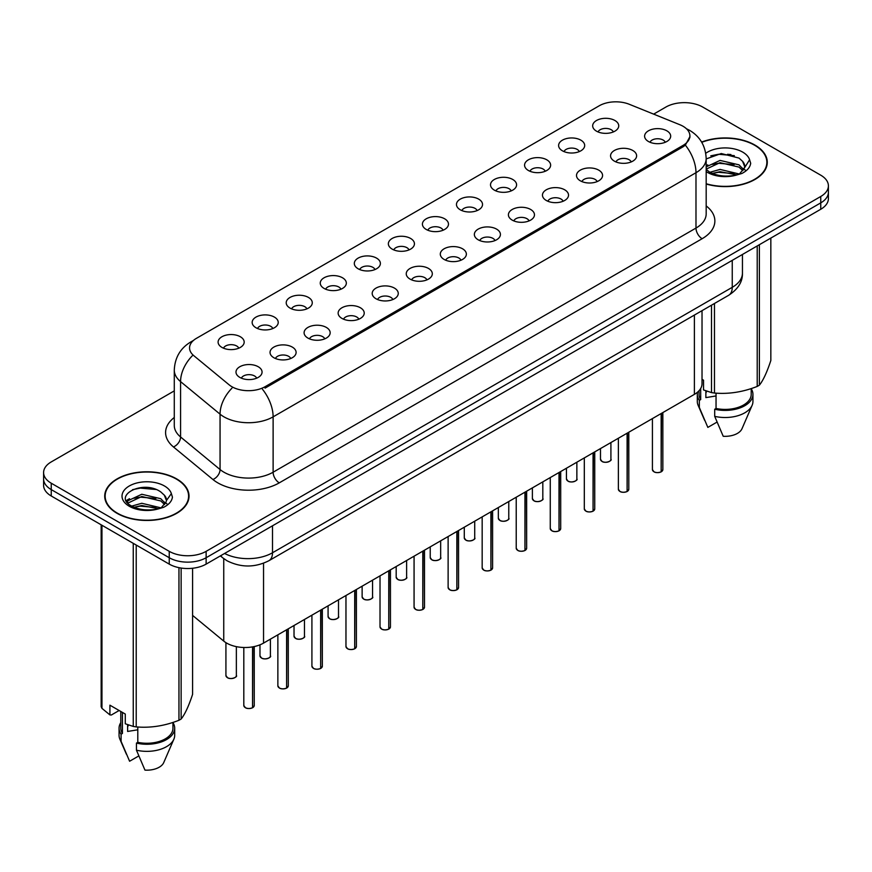 <?xml version="1.0" encoding="UTF-8"?>
<svg xmlns="http://www.w3.org/2000/svg" width="872" height="872" viewBox="0 0 872 872"><rect width="100%" height="100%" fill="white"/><g stroke="black" fill="none" stroke-linecap="round" stroke-linejoin="round"><path stroke-width="1.31" d="M562.429 150.812A13.036 7.532 180 0 1 559.846 148.687A13.036 7.532 180 0 1 564.162 139.324A13.036 7.532 180 0 1 580.872 140.163A13.036 7.532 180 0 1 583.455 148.687A13.036 7.532 180 0 1 562.429 150.812M579.281 151.597A7.826 4.513 0 0 0 577.177 149.395A7.826 4.513 0 0 0 569.471 148.251A7.826 4.513 0 0 0 564.021 151.597M528.378 170.476A13.036 7.532 180 0 1 525.794 168.34A13.036 7.532 180 0 1 530.111 158.987A13.036 7.532 180 0 1 546.82 159.827A13.036 7.532 180 0 1 549.404 168.34A13.036 7.532 180 0 1 528.378 170.476M545.229 171.25A7.826 4.513 0 0 0 543.136 169.048A7.826 4.513 0 0 0 535.419 167.904A7.826 4.513 0 0 0 529.969 171.25M494.326 190.129A13.036 7.532 180 0 1 491.743 188.003A13.036 7.532 180 0 1 496.059 178.651A13.036 7.532 180 0 1 512.769 179.49A13.036 7.532 180 0 1 515.352 188.003A13.036 7.532 180 0 1 494.326 190.129M511.177 190.914A7.826 4.513 0 0 0 509.085 188.712A7.826 4.513 0 0 0 501.378 187.567A7.826 4.513 0 0 0 495.917 190.914M460.274 209.792A13.036 7.532 180 0 1 457.691 207.667A13.036 7.532 180 0 1 462.007 198.304A13.036 7.532 180 0 1 478.717 199.143A13.036 7.532 180 0 1 481.3 207.667A13.036 7.532 180 0 1 460.274 209.792M477.126 210.566A7.826 4.513 0 0 0 475.033 208.375A7.826 4.513 0 0 0 467.327 207.231A7.826 4.513 0 0 0 461.866 210.566M426.223 229.445A13.036 7.532 180 0 1 423.639 227.32A13.036 7.532 180 0 1 427.956 217.967A13.036 7.532 180 0 1 444.666 218.807A13.036 7.532 180 0 1 447.249 227.32A13.036 7.532 180 0 1 426.223 229.445M443.074 230.23A7.826 4.513 0 0 0 440.981 228.028A7.826 4.513 0 0 0 433.275 226.884A7.826 4.513 0 0 0 427.814 230.23M392.171 249.109A13.036 7.532 180 0 1 389.588 246.983A13.036 7.532 180 0 1 393.904 237.62A13.036 7.532 180 0 1 410.614 238.459A13.036 7.532 180 0 1 413.208 246.983A13.036 7.532 180 0 1 392.171 249.109M409.023 249.893A7.826 4.513 0 0 0 406.93 247.692A7.826 4.513 0 0 0 399.223 246.547A7.826 4.513 0 0 0 393.763 249.893M358.13 268.772A13.036 7.532 180 0 1 355.536 266.636A13.036 7.532 180 0 1 359.853 257.284A13.036 7.532 180 0 1 376.562 258.123A13.036 7.532 180 0 1 379.157 266.636A13.036 7.532 180 0 1 358.13 268.772M374.982 269.546A7.826 4.513 0 0 0 372.878 267.344A7.826 4.513 0 0 0 365.172 266.2A7.826 4.513 0 0 0 359.711 269.546M324.079 288.425A13.036 7.532 180 0 1 321.485 286.299A13.036 7.532 180 0 1 325.801 276.947A13.036 7.532 180 0 1 342.511 277.786A13.036 7.532 180 0 1 345.105 286.299A13.036 7.532 180 0 1 324.079 288.425M340.93 289.21A7.826 4.513 0 0 0 338.827 287.008A7.826 4.513 0 0 0 331.12 285.863A7.826 4.513 0 0 0 325.659 289.21M290.027 308.089A13.036 7.532 180 0 1 287.433 305.952A13.036 7.532 180 0 1 291.76 296.6A13.036 7.532 180 0 1 308.459 297.439A13.036 7.532 180 0 1 311.053 305.952A13.036 7.532 180 0 1 290.027 308.089M306.879 308.862A7.826 4.513 0 0 0 304.775 306.672A7.826 4.513 0 0 0 297.069 305.527A7.826 4.513 0 0 0 291.608 308.862M255.976 327.741A13.036 7.532 180 0 1 253.381 325.616A13.036 7.532 180 0 1 257.709 316.264A13.036 7.532 180 0 1 274.408 317.103A13.036 7.532 180 0 1 277.002 325.616A13.036 7.532 180 0 1 255.976 327.741M272.827 328.526A7.826 4.513 0 0 0 270.723 326.324A7.826 4.513 0 0 0 263.017 325.18A7.826 4.513 0 0 0 257.556 328.526M221.924 347.405A13.036 7.532 180 0 1 219.33 345.279A13.036 7.532 180 0 1 223.657 335.916A13.036 7.532 180 0 1 240.356 336.756A13.036 7.532 180 0 1 242.95 345.279A13.036 7.532 180 0 1 221.924 347.405M238.775 348.19A7.826 4.513 0 0 0 236.672 345.988A7.826 4.513 0 0 0 228.965 344.843A7.826 4.513 0 0 0 223.515 348.19M596.481 131.16A13.036 7.532 180 0 1 593.897 129.023A13.036 7.532 180 0 1 598.214 119.671A13.036 7.532 180 0 1 614.923 120.51A13.036 7.532 180 0 1 617.507 129.023A13.036 7.532 180 0 1 596.481 131.16M613.332 131.934A7.826 4.513 0 0 0 611.228 129.732A7.826 4.513 0 0 0 603.522 128.587A7.826 4.513 0 0 0 598.072 131.934M614.368 161.135A13.036 7.532 180 0 1 611.784 159.009A13.036 7.532 180 0 1 616.101 149.657A13.036 7.532 180 0 1 632.81 150.496A13.036 7.532 180 0 1 635.394 159.009A13.036 7.532 180 0 1 614.368 161.135M631.219 161.92A7.826 4.513 0 0 0 629.115 159.718A7.826 4.513 0 0 0 621.409 158.573A7.826 4.513 0 0 0 615.959 161.92M580.316 180.798A13.036 7.532 180 0 1 577.733 178.673A13.036 7.532 180 0 1 582.049 169.31A13.036 7.532 180 0 1 598.759 170.149A13.036 7.532 180 0 1 601.342 178.673A13.036 7.532 180 0 1 580.316 180.798M597.167 181.583A7.826 4.513 0 0 0 595.064 179.381A7.826 4.513 0 0 0 587.357 178.237A7.826 4.513 0 0 0 581.907 181.583M546.264 200.462A13.036 7.532 180 0 1 543.681 198.326A13.036 7.532 180 0 1 547.998 188.973A13.036 7.532 180 0 1 564.707 189.813A13.036 7.532 180 0 1 567.291 198.326A13.036 7.532 180 0 1 546.264 200.462M563.116 201.236A7.826 4.513 0 0 0 561.012 199.034A7.826 4.513 0 0 0 553.306 197.89A7.826 4.513 0 0 0 547.856 201.236M512.213 220.115A13.036 7.532 180 0 1 509.63 217.989A13.036 7.532 180 0 1 513.946 208.637A13.036 7.532 180 0 1 530.656 209.476A13.036 7.532 180 0 1 533.239 217.989A13.036 7.532 180 0 1 512.213 220.115M529.064 220.899A7.826 4.513 0 0 0 526.971 218.698A7.826 4.513 0 0 0 519.254 217.553A7.826 4.513 0 0 0 513.804 220.899M478.161 239.778A13.036 7.532 180 0 1 475.578 237.642A13.036 7.532 180 0 1 479.894 228.29A13.036 7.532 180 0 1 496.604 229.129A13.036 7.532 180 0 1 499.187 237.642A13.036 7.532 180 0 1 478.161 239.778M495.013 240.552A7.826 4.513 0 0 0 492.92 238.361A7.826 4.513 0 0 0 485.214 237.217A7.826 4.513 0 0 0 479.753 240.552M444.11 259.431A13.036 7.532 180 0 1 441.526 257.305A13.036 7.532 180 0 1 445.843 247.953A13.036 7.532 180 0 1 462.552 248.793A13.036 7.532 180 0 1 465.136 257.305A13.036 7.532 180 0 1 444.11 259.431M460.961 260.216A7.826 4.513 0 0 0 458.868 258.014A7.826 4.513 0 0 0 451.162 256.869A7.826 4.513 0 0 0 445.701 260.216M410.058 279.095A13.036 7.532 180 0 1 407.475 276.969A13.036 7.532 180 0 1 411.791 267.606A13.036 7.532 180 0 1 428.501 268.445A13.036 7.532 180 0 1 431.084 276.969A13.036 7.532 180 0 1 410.058 279.095M426.909 279.879A7.826 4.513 0 0 0 424.817 277.678A7.826 4.513 0 0 0 417.11 276.533A7.826 4.513 0 0 0 411.649 279.879M376.006 298.758A13.036 7.532 180 0 1 373.423 296.622A13.036 7.532 180 0 1 377.74 287.27A13.036 7.532 180 0 1 394.449 288.109A13.036 7.532 180 0 1 397.033 296.622A13.036 7.532 180 0 1 376.006 298.758M392.858 299.532A7.826 4.513 0 0 0 390.765 297.33A7.826 4.513 0 0 0 383.059 296.186A7.826 4.513 0 0 0 377.598 299.532M341.966 318.411A13.036 7.532 180 0 1 339.372 316.285A13.036 7.532 180 0 1 343.688 306.922A13.036 7.532 180 0 1 360.398 307.762A13.036 7.532 180 0 1 362.992 316.285A13.036 7.532 180 0 1 341.966 318.411M358.806 319.196A7.826 4.513 0 0 0 356.713 316.994A7.826 4.513 0 0 0 349.007 315.849A7.826 4.513 0 0 0 343.546 319.196M307.914 338.074A13.036 7.532 180 0 1 305.32 335.938A13.036 7.532 180 0 1 309.636 326.586A13.036 7.532 180 0 1 326.346 327.425A13.036 7.532 180 0 1 328.94 335.938A13.036 7.532 180 0 1 307.914 338.074M324.766 338.848A7.826 4.513 0 0 0 322.662 336.657A7.826 4.513 0 0 0 314.956 335.513A7.826 4.513 0 0 0 309.495 338.848M273.863 357.727A13.036 7.532 180 0 1 271.268 355.602A13.036 7.532 180 0 1 275.596 346.249A13.036 7.532 180 0 1 292.294 347.089A13.036 7.532 180 0 1 294.889 355.602A13.036 7.532 180 0 1 273.863 357.727M290.714 358.512A7.826 4.513 0 0 0 288.61 356.31A7.826 4.513 0 0 0 280.904 355.166A7.826 4.513 0 0 0 275.443 358.512M239.811 377.391A13.036 7.532 180 0 1 237.217 375.265A13.036 7.532 180 0 1 241.544 365.902A13.036 7.532 180 0 1 258.243 366.741A13.036 7.532 180 0 1 260.837 375.265A13.036 7.532 180 0 1 239.811 377.391M256.662 378.175A7.826 4.513 0 0 0 254.559 375.974A7.826 4.513 0 0 0 246.852 374.829A7.826 4.513 0 0 0 241.391 378.175M648.419 141.482A13.036 7.532 180 0 1 645.836 139.357A13.036 7.532 180 0 1 650.152 129.993A13.036 7.532 180 0 1 666.862 130.833A13.036 7.532 180 0 1 669.445 139.357A13.036 7.532 180 0 1 648.419 141.482M665.271 142.267A7.826 4.513 0 0 0 663.167 140.065A7.826 4.513 0 0 0 655.461 138.921A7.826 4.513 0 0 0 650.011 142.267M679.888 124.74A23.468 13.549 180 0 1 683.027 126.255A23.468 13.549 180 0 1 689.894 135.836A23.468 13.549 180 0 1 683.027 145.417L265.066 386.721A23.468 13.549 180 0 1 229.249 384.912L193.813 355.689A23.468 13.549 180 0 1 189.562 347.917A23.468 13.549 180 0 1 196.44 338.336L599.217 105.795A23.468 13.549 180 0 1 629.279 104.28L679.888 124.74M702.025 310.661L702.025 383.713A26.073 15.053 180 0 1 694.385 394.362L263.54 643.1A26.073 15.053 180 0 1 223.744 641.094L192.592 615.403M706.178 184.014A42.161 24.34 0 0 0 767.284 162.279A42.161 24.34 0 0 0 754.934 145.068A42.161 24.34 0 0 0 701.622 142.071M176.689 478.913A42.161 24.34 0 0 0 130.746 473.638A42.161 24.34 0 0 0 104.716 496.124A42.161 24.34 0 0 0 117.066 513.336A42.161 24.34 0 0 0 163.01 518.611A42.161 24.34 0 0 0 189.028 496.124A42.161 24.34 0 0 0 176.689 478.913M105.152 498.315A42.161 24.34 0 0 0 105.011 498.969M689.959 136.544L685.359 145.144L683.081 146.79L265.132 388.095M174.28 390.885L51.241 461.92A26.073 15.053 0 0 0 43.6 472.559L43.6 485.333A26.073 15.053 0 0 0 51.241 495.983L169.244 564.119L169.244 557.731A26.073 15.053 0 0 0 206.13 557.731L820.759 202.871A26.073 15.053 0 0 0 828.4 192.222A26.073 15.053 0 0 1 820.759 202.871L206.13 557.731A26.073 15.053 0 0 1 169.244 557.731L51.241 489.595L169.244 557.731L169.244 551.344A26.073 15.053 0 0 0 206.13 551.344L820.759 196.483A26.073 15.053 0 0 0 828.4 185.834A26.073 15.053 0 0 0 820.759 175.196L702.756 107.06A26.073 15.053 0 0 0 665.87 107.06L653.64 114.123M43.6 478.946A26.073 15.053 0 0 0 51.241 489.595A26.073 15.053 0 0 1 43.6 478.946M43.6 472.559A26.073 15.053 0 0 0 51.241 483.208L169.244 551.344M188.744 498.969A42.161 24.34 0 0 0 188.603 498.315M766.989 165.113A42.161 24.34 0 0 0 766.848 164.47M169.244 564.119A26.073 15.053 0 0 0 206.13 564.119L820.759 209.258A26.073 15.053 0 0 0 828.4 198.609L828.4 185.834M661.129 471.883C658.033 472.886 655.646 472.853 653.989 471.796L652.419 469.583A5.21 3.008 0 0 0 653.946 471.719A5.21 3.008 0 0 0 661.161 471.807L661.041 471.872A5.047 2.91 180 0 1 654.076 471.785M661.161 471.589L661.488 413.361M661.161 471.807L661.161 413.546M627.077 491.546C623.981 492.538 621.594 492.517 619.938 491.459L618.368 489.247A5.21 3.008 0 0 0 619.894 491.372A5.21 3.008 0 0 0 627.11 491.47L626.99 491.536A5.047 2.91 180 0 1 620.025 491.448M627.11 491.252L627.437 433.013M627.11 491.47L627.11 433.199M593.025 511.199C589.93 512.202 587.543 512.169 585.886 511.112L584.316 508.91A5.21 3.008 0 0 0 585.853 511.036A5.21 3.008 0 0 0 593.058 511.123L592.938 511.188A5.047 2.91 180 0 1 585.973 511.101M593.058 510.916L593.385 452.677M593.058 511.123L593.058 452.862M558.974 530.863C555.878 531.865 553.491 531.833 551.834 530.776L550.265 528.563A5.21 3.008 0 0 0 551.802 530.688A5.21 3.008 0 0 0 559.007 530.786L558.887 530.852A5.047 2.91 180 0 1 551.922 530.765M559.007 530.568L559.334 472.33M559.007 530.786L559.007 472.515M524.922 550.526C521.827 551.518 519.45 551.486 517.783 550.428L516.224 548.226A5.21 3.008 0 0 0 517.75 550.352A5.21 3.008 0 0 0 524.955 550.439L524.835 550.515A5.047 2.91 180 0 1 517.87 550.428M524.955 550.232L525.282 491.993M524.955 550.439L524.955 492.179M706.178 183.741A41.725 24.089 0 0 0 766.848 162.279A41.725 24.089 0 0 0 754.629 145.243A41.725 24.089 0 0 0 701.764 142.321M706.854 391.179A19.653 11.347 0 0 0 705.862 393.119M705.862 390.83L705.862 397.61L716.043 395.953M709.961 172.275L720.043 169.419L739.227 173.997M734.148 173.626L718.495 172.285L712.271 173.419L720.043 171.675L737.047 174.934M706.178 166.868L720.043 160.404L739.02 164.852L743.587 169.604M706.178 169.124L720.043 162.661L739.02 167.097L742.824 170.672M706.178 169.364L709.372 171.937C716.98 176.057 725.973 177.103 736.339 175.087L741.854 173.484C747.162 170.759 750.105 167.359 750.694 163.282L749.604 159.761L744.481 167.882L744.775 166.53A19.653 11.347 0 0 0 742.552 161.298L744.764 166.803M742.552 161.298L739.042 158.094L721.253 153.526L706.178 158.922M744.481 167.882L739.685 173.67M702.025 379.331L703.541 380.203L703.541 389.937L711.498 392.585A46.935 27.097 0 0 0 714.473 393.043C728.654 394.286 742.9 392.073 757.212 386.427A46.935 27.097 0 0 0 759.381 385.173C763.185 380.421 767 372.191 770.837 360.496L770.837 238.089M716.043 393.152L716.043 408.467A26.073 15.053 0 0 0 751.206 394.362L751.206 388.574M716.043 408.467L714.702 409.24A27.817 16.056 0 0 0 752.939 394.362A27.817 16.056 0 0 0 751.206 388.77M714.702 409.24L714.702 416.347A27.817 16.056 0 0 0 752.111 405.349A27.817 16.056 0 0 0 752.939 401.458L752.939 394.362M714.702 416.347L723.215 436.273A17.386 10.039 0 0 0 741.996 428.73L752.111 405.349M757.212 386.427L757.212 245.948M759.381 244.694L759.381 385.173M714.473 303.478L714.473 393.043M711.498 392.585L711.498 305.189M699.05 390.7L699.05 394.362A26.073 15.053 0 0 0 700.685 399.594L700.685 388.476M697.578 392.117A27.817 16.056 0 0 0 697.306 394.362A27.817 16.056 0 0 0 699.333 400.379L700.685 399.594M697.306 394.362L697.306 401.458A27.817 16.056 0 0 0 698.134 405.349A27.817 16.056 0 0 0 699.333 407.475L699.333 400.379M717.013 422.103L707.846 427.4L699.333 407.475M710.789 155.826L718.495 154.257L734.355 155.663M712.25 164.405L718.495 163.271L734.148 164.612M742.726 168.274L743.914 169.048M744.481 169.462L746.083 170.792M706.178 165.658L707.759 164.873M117.371 513.161A41.725 24.089 0 0 0 162.846 518.382A41.725 24.089 0 0 0 188.603 496.124A41.725 24.089 0 0 0 176.373 479.088A41.725 24.089 0 0 0 130.909 473.867A41.725 24.089 0 0 0 105.152 496.124A41.725 24.089 0 0 0 117.371 513.161M128.609 725.035A19.653 11.347 0 0 0 127.617 726.965M127.617 724.676L127.617 731.455L137.798 729.799M131.705 506.12L141.787 503.275L160.971 507.853M155.903 507.482L140.239 506.142L134.026 507.264L141.787 505.52L158.791 508.79M127.301 502.479L127.89 500.779L141.787 494.261L160.775 498.697L165.331 503.449M127.846 503.133L141.787 496.517L160.775 500.953L164.579 504.517M164.307 495.143L160.786 491.939C142.67 479.12 112.499 495.852 131.127 505.782C138.735 509.902 147.717 510.959 158.094 508.943L163.609 507.33C168.917 504.605 171.86 501.204 172.438 497.127L171.359 493.607L166.53 500.386A19.653 11.347 0 0 0 164.307 495.143L166.508 500.659M166.225 501.727L161.44 507.526M119.137 710.506L111.344 715.007L109.916 714.909L109.916 705.186L125.285 714.059L125.285 723.782L133.252 726.431A46.935 27.097 0 0 0 136.217 726.888C150.409 728.131 164.655 725.929 178.956 720.272A46.935 27.097 0 0 0 181.136 719.019C184.94 714.266 188.755 706.037 192.592 694.341L192.592 568.261M137.798 726.997L137.798 742.323A26.073 15.053 0 0 0 172.95 728.207L172.95 722.43M137.798 742.323L136.457 743.097A27.817 16.056 0 0 0 174.694 728.207A27.817 16.056 0 0 0 172.95 722.616M136.457 743.097L136.457 750.193A27.817 16.056 0 0 0 173.866 739.194A27.817 16.056 0 0 0 174.694 735.303L174.694 728.207M136.457 750.193L144.959 770.118A17.386 10.039 0 0 0 163.74 762.575L173.866 739.194M178.956 720.272L178.956 567.661M181.136 568.043L181.136 719.019M136.217 545.044L136.217 726.888M133.252 726.431L133.252 543.332M101.959 525.271L101.959 708.369L109.916 714.909M101.959 708.369A46.935 27.097 0 0 1 101.163 706.647L101.163 524.813M120.794 711.465L120.794 728.207A26.073 15.053 0 0 0 122.429 733.45L122.429 712.402M120.794 722.616A27.817 16.056 0 0 0 119.061 728.207A27.817 16.056 0 0 0 121.088 734.224L122.429 733.45M119.061 728.207L119.061 735.303A27.817 16.056 0 0 0 119.889 739.194A27.817 16.056 0 0 0 121.088 741.32L121.088 734.224M138.768 755.959L129.601 761.245L121.088 741.32M132.544 489.672L140.239 488.113L156.099 489.508M126.593 501.422L127.999 500.593M133.994 498.261L140.239 497.127L155.903 498.468M164.47 502.119L165.658 502.904M166.225 503.308L167.838 504.637M126.178 500.583L129.503 498.719M490.871 570.179C487.775 571.182 485.399 571.149 483.731 570.092L482.172 567.879A5.21 3.008 0 0 0 483.698 570.016A5.21 3.008 0 0 0 490.903 570.103L490.794 570.168A5.047 2.91 180 0 1 483.818 570.081M490.903 569.885L491.23 511.657M490.903 570.103L490.903 511.842M456.819 589.843C453.723 590.835 451.347 590.813 449.68 589.745L448.121 587.543A5.21 3.008 0 0 0 449.647 589.668A5.21 3.008 0 0 0 456.852 589.766L456.743 589.832A5.047 2.91 180 0 1 449.767 589.745M456.852 589.548L457.179 531.31M456.852 589.766L456.852 531.495M422.767 609.495C419.672 610.498 417.296 610.465 415.628 609.408L414.069 607.195A5.21 3.008 0 0 0 415.595 609.332A5.21 3.008 0 0 0 422.8 609.419L422.691 609.484A5.047 2.91 180 0 1 415.715 609.397M422.8 609.201L423.127 550.973M422.8 609.419L422.8 551.159M388.716 629.159C385.62 630.151 383.244 630.129 381.576 629.072L380.018 626.859A5.21 3.008 0 0 0 381.544 628.985A5.21 3.008 0 0 0 388.759 629.083L388.64 629.148A5.047 2.91 180 0 1 381.663 629.061M388.759 628.865L389.076 570.626M388.759 629.083L388.759 570.811M354.664 648.822C351.569 649.814 349.192 649.782 347.525 648.724L345.966 646.523A5.21 3.008 0 0 0 347.492 648.648A5.21 3.008 0 0 0 354.708 648.735L354.588 648.801A5.047 2.91 180 0 1 347.612 648.714M354.708 648.528L355.024 590.289M354.708 648.735L354.708 590.475M320.613 668.475C317.517 669.478 315.141 669.445 313.473 668.388L311.914 666.175A5.21 3.008 0 0 0 313.44 668.312A5.21 3.008 0 0 0 320.656 668.399L320.536 668.464A5.047 2.91 180 0 1 313.56 668.377M320.656 668.181L320.972 609.942M320.656 668.399L320.656 610.128M286.561 688.139C283.465 689.131 281.089 689.098 279.422 688.041L277.863 685.839A5.21 3.008 0 0 0 279.389 687.964A5.21 3.008 0 0 0 286.605 688.052L286.485 688.128A5.047 2.91 180 0 1 279.509 688.041M286.605 687.845L286.921 629.606M286.605 688.052L286.605 629.791M252.52 707.792C249.414 708.794 247.038 708.762 245.381 707.704L243.811 705.492A5.21 3.008 0 0 0 245.337 707.628A5.21 3.008 0 0 0 252.553 707.715L252.433 707.781A5.047 2.91 180 0 1 245.468 707.693M252.553 707.497L252.869 646.828M252.553 707.715L252.553 646.882M265.066 386.721L265.066 388.127M683.027 145.417L683.027 146.823M694.385 315.075L694.385 394.362M223.744 558.614L223.744 641.094M263.54 563.247L263.54 643.1M706.178 205.912A43.458 25.092 180 0 1 702.134 238.71L279.269 482.859A8.687 5.014 60 0 1 273.121 472.21L695.987 228.072A34.771 20.078 0 0 0 706.178 213.869L706.178 158.519A34.771 20.078 180 0 1 695.987 172.71A30.422 17.56 -120 0 0 685.359 145.144M279.269 482.859A43.458 25.092 180 0 1 217.804 482.859A43.458 25.092 180 0 1 212.931 479.502L173.452 446.944A43.458 25.092 180 0 1 174.28 417.492M223.951 472.21A34.771 20.078 0 0 0 273.121 472.21L273.121 416.849A34.771 20.078 180 0 1 223.951 416.849A34.771 20.078 180 0 1 220.06 414.167L180.569 381.609A34.771 20.078 180 0 1 174.28 370.099L174.28 425.46A34.771 20.078 0 0 0 180.569 436.97L220.06 469.528A34.771 20.078 0 0 0 223.951 472.21M262.494 389.283A30.422 17.56 60 0 1 273.121 416.849L695.987 172.71L695.987 228.072A8.687 5.014 60 0 0 702.134 238.71M192.767 341.094A30.422 17.56 -120 0 0 190.761 341.977C180.362 348.222 174.869 357.596 174.28 370.099M192.298 355.798A30.422 20.35 129.5 0 0 180.569 381.609L180.569 436.97A8.687 5.81 -50.5 0 1 173.452 446.944M231.908 388.225A30.422 20.35 129.5 0 0 220.06 414.167L220.06 469.528A8.687 5.81 -50.5 0 1 212.931 479.502M206.13 551.344L206.13 564.119M820.759 196.483L820.759 209.258M51.241 483.208L51.241 495.983M224.595 553.458A34.771 20.078 0 0 0 272.511 552.761L732.251 287.324A34.771 20.078 0 0 0 742.443 273.132C742.693 281.765 738.094 289.144 728.654 295.292L268.903 560.718A17.386 10.039 60 0 0 272.511 552.761L272.511 525.794M732.251 260.357L732.251 287.324A17.386 10.039 60 0 1 728.654 295.292M220.823 555.628A17.386 11.63 129.5 0 0 222.622 557.742L220.376 555.889M661.488 471.621A5.21 3.008 0 0 0 662.851 469.583L662.851 412.565M602.018 461.386A5.21 3.008 0 0 0 607.697 462.04A5.21 3.008 0 0 0 610.912 459.261C612.656 460.58 605.441 463.784 602.051 461.473L600.481 459.261A5.21 3.008 0 0 0 602.018 461.386M609.332 461.43A5.047 2.91 180 0 1 602.138 461.462M627.437 491.285A5.21 3.008 0 0 0 628.799 489.247L628.799 432.229M593.385 510.938A5.21 3.008 0 0 0 594.748 508.91L594.748 451.881M559.334 530.601A5.21 3.008 0 0 0 560.696 528.563L560.696 471.545M525.282 550.254A5.21 3.008 0 0 0 526.644 548.226L526.644 491.198M567.966 481.05A5.21 3.008 0 0 0 573.645 481.704A5.21 3.008 0 0 0 576.861 478.924C578.605 480.243 571.389 483.448 567.999 481.126L566.44 478.924A5.21 3.008 0 0 0 567.966 481.05M575.28 481.082A5.047 2.91 180 0 1 568.086 481.115M533.915 500.702A5.21 3.008 0 0 0 539.594 501.356A5.21 3.008 0 0 0 542.82 498.577C544.553 499.896 537.337 503.111 533.947 500.79L532.389 498.577A5.21 3.008 0 0 0 533.915 500.702M541.229 500.746A5.047 2.91 180 0 1 534.035 500.779M499.863 520.366A5.21 3.008 0 0 0 505.542 521.02A5.21 3.008 0 0 0 508.768 518.24C510.502 519.559 503.286 522.764 499.896 520.442L498.337 518.24A5.21 3.008 0 0 0 499.863 520.366M507.177 520.399A5.047 2.91 180 0 1 499.983 520.442M730.921 154.551A34.771 20.078 0 0 0 727.455 154.311M749.604 159.761A24.863 14.355 0 0 0 742.704 152.12A24.863 14.355 0 0 0 705.742 153.287M706.178 171.566A24.863 14.355 0 0 0 707.541 172.427A24.863 14.355 0 0 0 736.339 175.087M152.665 488.396A34.771 20.078 0 0 0 149.21 488.167M171.359 493.607A24.863 14.355 0 0 0 164.459 485.977A24.863 14.355 0 0 0 129.296 485.977A24.863 14.355 0 0 0 129.296 506.272A24.863 14.355 0 0 0 158.094 508.943M491.23 569.917A5.21 3.008 0 0 0 492.604 567.879L492.604 510.861M457.179 589.57A5.21 3.008 0 0 0 458.552 587.543L458.552 530.525M423.127 609.234A5.21 3.008 0 0 0 424.501 607.195L424.501 550.178M465.812 540.03A5.21 3.008 0 0 0 471.49 540.684A5.21 3.008 0 0 0 474.717 537.893C476.45 539.212 469.234 542.428 465.844 540.106L464.286 537.893A5.21 3.008 0 0 0 465.812 540.03M473.125 540.062A5.047 2.91 180 0 1 465.931 540.095M431.76 559.682A5.21 3.008 0 0 0 437.439 560.336A5.21 3.008 0 0 0 440.665 557.557C442.398 558.876 435.183 562.08 431.793 559.769L430.234 557.557A5.21 3.008 0 0 0 431.76 559.682M439.074 559.715A5.047 2.91 180 0 1 431.88 559.759M397.708 579.346A5.21 3.008 0 0 0 403.387 580A5.21 3.008 0 0 0 406.614 577.21C408.347 578.528 401.131 581.744 397.741 579.422L396.182 577.21A5.21 3.008 0 0 0 397.708 579.346M405.022 579.379A5.047 2.91 180 0 1 397.828 579.411M389.076 628.897A5.21 3.008 0 0 0 390.449 626.859L390.449 569.841M355.024 648.55A5.21 3.008 0 0 0 356.397 646.523L356.397 589.494M320.972 668.214A5.21 3.008 0 0 0 322.346 666.175L322.346 609.157M286.921 687.866A5.21 3.008 0 0 0 288.294 685.839L288.294 628.81M252.869 707.53A5.21 3.008 0 0 0 254.243 705.492L254.243 646.555M363.657 598.999A5.21 3.008 0 0 0 369.336 599.653A5.21 3.008 0 0 0 372.562 596.873C374.295 598.192 367.079 601.408 363.689 599.086L362.131 596.873A5.21 3.008 0 0 0 363.657 598.999M370.971 599.042A5.047 2.91 180 0 1 363.777 599.075M329.605 618.662A5.21 3.008 0 0 0 335.295 619.316A5.21 3.008 0 0 0 338.51 616.537C340.243 617.856 333.028 621.06 329.638 618.739L328.079 616.537A5.21 3.008 0 0 0 329.605 618.662M336.919 618.695A5.047 2.91 180 0 1 329.725 618.728M295.553 638.326A5.21 3.008 0 0 0 301.243 638.969A5.21 3.008 0 0 0 304.459 636.189C306.203 637.508 298.976 640.724 295.586 638.402L294.028 636.189A5.21 3.008 0 0 0 295.553 638.326M302.867 638.359A5.047 2.91 180 0 1 295.673 638.391M261.502 657.979A5.21 3.008 0 0 0 267.192 658.633A5.21 3.008 0 0 0 270.407 655.853C272.151 657.172 264.925 660.377 261.546 658.055L259.976 655.853A5.21 3.008 0 0 0 261.502 657.979M268.816 658.011A5.047 2.91 180 0 1 261.633 658.055M227.45 677.642A5.21 3.008 0 0 0 233.14 678.296A5.21 3.008 0 0 0 236.356 675.506C238.1 676.825 230.873 680.04 227.494 677.718L225.924 675.506A5.21 3.008 0 0 0 227.45 677.642M234.764 677.675A5.047 2.91 180 0 1 227.581 677.708M689.894 135.836L689.894 137.525M706.178 158.519C705.59 146.016 700.096 136.642 689.687 130.397L686.395 128.718M193.562 340.363L190.761 341.977M268.903 560.718C254.918 567.748 240.923 567.748 226.938 560.718L222.622 557.742M742.443 273.132L742.443 254.482M652.419 469.583L652.419 418.582M662.851 469.583L661.445 471.698M610.912 459.261L610.912 442.551M600.481 459.261L600.481 448.568M618.368 489.247L618.368 438.245M628.799 489.247L627.393 491.361M584.316 508.91L584.316 457.909M594.748 508.91L593.342 511.014M550.265 528.563L550.265 477.562M560.696 528.563L559.29 530.677M516.224 548.226L516.224 497.225M526.644 548.226L525.249 550.341M576.861 478.924L576.861 462.215M566.44 478.924L566.44 468.231M542.82 498.577L542.82 481.867M532.389 498.577L532.389 487.895M508.768 518.24L508.768 501.531M498.337 518.24L498.337 507.548M766.848 165.767L766.848 162.279M704.641 420.369L698.134 405.349M188.603 499.612L188.603 496.124M126.396 754.215L119.889 739.194M105.152 499.612L105.152 496.124M482.172 567.879L482.172 516.878M492.604 567.879L491.198 569.994M448.121 587.543L448.121 536.542M458.552 587.543L457.146 589.657M414.069 607.195L414.069 556.205M424.501 607.195L423.094 609.31M474.717 537.893L474.717 521.183M464.286 537.893L464.286 527.211M440.665 557.557L440.665 540.847M430.234 557.557L430.234 546.864M406.614 577.21L406.614 560.5M396.182 577.21L396.182 566.528M380.018 626.859L380.018 575.858M390.449 626.859L389.043 628.974M345.966 646.523L345.966 595.522M356.397 646.523L354.991 648.626M311.914 666.175L311.914 615.174M322.346 666.175L320.94 668.29M277.863 685.839L277.863 634.838M288.294 685.839L286.888 687.954M243.811 705.492L243.811 647.493M254.243 705.492L252.836 707.606M372.562 596.873L372.562 580.163M362.131 596.873L362.131 586.191M338.51 616.537L338.51 599.827M328.079 616.537L328.079 605.844M304.459 636.189L304.459 619.48M294.028 636.189L294.028 625.507M270.407 655.853L270.407 639.143M259.976 655.853L259.976 644.822M236.356 675.506L236.356 646.643M225.924 675.506L225.924 642.664"/></g></svg>
